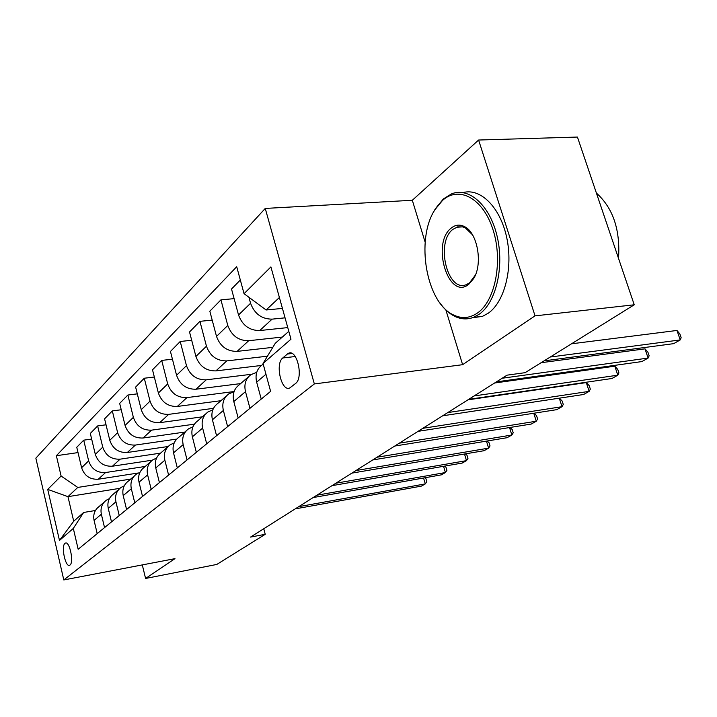 <?xml version="1.0" encoding="UTF-8"?>
<svg xmlns="http://www.w3.org/2000/svg" width="717" height="717" viewBox="0 0 717 717"><rect width="100%" height="100%" fill="white"/><g stroke="black" fill="none" stroke-linecap="round" stroke-linejoin="round"><path stroke-width="1.08" d="M69.988 565.05C74.147 562.388 69.54 540.636 65.364 543.119L64.978 543.361C60.9 546.193 65.444 567.64 69.639 565.265L69.988 565.05M265.245 208.432L35.85 458.163L63.795 579.945L314.342 383.936L265.245 208.432L412.32 200.276L425.154 242.238M445.875 309.968L462.617 364.693L535.034 315.865L478.597 140.03L412.32 200.276M478.597 140.03L577.436 137.055L634.24 304.788L535.034 315.865M634.24 304.788L525.095 372.679L507.053 375.152L250.556 537.078L265.236 534.308L263.766 528.743M287.4 354.019L282.749 357.98C274.826 363.842 281.521 392.316 289.829 387.906L295.556 383.496C303.775 377.868 296.937 348.632 288.539 353.293L287.4 354.019L292.034 353.481M279.397 297.483L266.124 309.986L244.049 293.683L236.709 266.715L56.365 455.707L78.019 452.588M244.049 293.683L270.901 266.912L290.985 339.186L263.031 363.483L275.283 343.282L288.808 331.344M119.918 488.322L67.972 496.657L73.708 521.241L83.647 512.467L73.313 528.42L78.162 549.249L270.614 391.374L263.031 363.483M73.313 528.42L59.475 540.448L47.716 489.388L61.106 476.043L56.365 455.707M142.298 564.915L145.587 578.467L216.803 564.44L265.236 534.308M145.587 578.467L174.975 558.651L63.795 579.945M462.617 364.693L314.342 383.936M83.647 512.467L95.433 510.495M282.426 308.409L266.124 309.986M285.052 317.837L272.102 319.146C261.687 319.11 254.508 313.813 250.565 303.264L248.942 297.295M287.768 327.597L259.724 330.546C249.444 330.546 242.382 325.366 238.528 314.987L231.519 289.023L240.329 280.015M282.328 337.062L248.682 340.718C238.528 340.763 231.555 335.673 227.782 325.446L220.926 299.849L234.109 298.648M272.81 347.36L237.112 351.384C227.083 351.464 220.218 346.472 216.516 336.407L209.83 311.196L220.926 299.849M267.459 356.188L226.769 360.902C216.857 361.018 210.09 356.116 206.46 346.194L199.918 321.333L212.196 320.123M261.391 365.464L215.916 370.895C206.129 371.048 199.46 366.235 195.911 356.466L189.521 331.971L199.918 321.333M251.488 374.283L206.218 379.831C196.548 380.01 189.96 375.287 186.474 365.652L180.218 341.48L191.681 340.261M240.616 383.604L196.028 389.214C186.474 389.43 179.985 384.787 176.57 375.296L170.449 351.464L180.218 341.48M234.092 391.545L186.913 397.612C177.458 397.854 171.058 393.283 167.697 383.927L161.71 360.409L172.439 359.199M220.926 400.704L177.323 406.449C167.984 406.709 161.675 402.228 158.376 392.997L152.515 369.811L161.71 360.409M213.478 408.349L168.737 414.354C159.497 414.641 153.268 410.232 150.032 401.126L144.278 378.226L154.343 377.034M202.355 416.828L159.694 422.68C150.57 422.994 144.422 418.656 141.24 409.676L135.621 387.09L144.278 378.226M194.379 424.168L151.592 430.146C142.566 430.478 136.49 426.203 133.371 417.339L127.85 395.04L137.305 393.857M184.816 432.064L143.059 438.006C134.142 438.356 128.146 434.152 125.072 425.414L119.667 403.402L127.85 395.04M176.705 439.091L135.396 445.06C126.577 445.427 120.653 441.296 117.633 432.656L112.318 410.913L121.227 409.757M168.163 446.494L127.33 452.49C118.601 452.875 112.757 448.806 109.791 440.283L104.583 418.827L112.318 410.913M160.447 453.153L120.08 459.167C111.449 459.57 105.668 455.564 102.746 447.139L97.629 425.934L106.035 424.796M152.389 460.162L112.435 466.211C103.893 466.624 98.193 462.68 95.316 454.372L90.306 433.427L97.629 425.934M145.219 466.453L105.569 472.539C97.118 472.969 91.471 469.079 88.648 460.87L83.719 440.166L91.651 439.055M138.247 473.005L98.31 479.216C89.957 479.664 84.382 475.828 81.604 467.717L76.764 447.274L83.719 440.166M130.646 479.108L77.759 487.435L67.972 496.657L47.716 489.388M261.23 399.073L256.659 382.152C254.983 374.713 256.811 368.968 262.126 364.926L263.175 364.021M249.955 408.314L245.492 391.643C243.861 384.303 245.68 378.639 250.95 374.632L256.704 372.374M238.161 417.993L233.805 401.583C232.218 394.359 234.029 388.766 239.245 384.796L248.602 376.667M227.621 426.642L223.363 410.456C221.813 403.339 223.623 397.818 228.786 393.884L234.029 391.715M216.57 435.703L212.42 419.768C210.906 412.759 212.707 407.301 217.816 403.411L226.482 395.883M206.702 443.805L202.633 428.085C201.154 421.175 202.947 415.788 208.011 411.925L212.815 409.855M196.333 452.31L192.362 436.823C190.919 430.012 192.703 424.688 197.713 420.861L205.752 413.879M187.056 459.92L183.167 444.639C181.76 437.917 183.543 432.656 188.499 428.865L192.909 426.893M177.314 467.905L173.514 452.848C172.134 446.225 173.908 441.027 178.82 437.28L186.286 430.792M168.594 475.066L164.856 460.206C163.521 453.664 165.277 448.528 170.144 444.809L174.195 442.927M159.416 482.595L155.759 467.941C154.451 461.488 156.207 456.415 161.02 452.732L167.975 446.691M151.188 489.344L147.612 474.878C146.322 468.506 148.069 463.496 152.838 459.839L156.575 458.046M142.531 496.442L139.026 482.174C137.772 475.891 139.501 470.935 144.225 467.314L150.704 461.685M134.769 502.814L131.328 488.725C130.1 482.514 131.82 477.612 136.499 474.027L139.949 472.324M126.586 509.527L123.216 495.617C122.015 489.496 123.727 484.656 128.352 481.098L134.411 475.846M119.246 515.55L115.93 501.81C114.747 495.761 116.459 490.975 121.048 487.443L124.247 485.83M111.502 521.904L108.249 508.344C107.102 502.366 108.796 497.634 113.331 494.138L118.995 489.227M104.548 527.604L101.348 514.214C100.219 508.299 101.904 503.621 106.403 500.161L109.378 498.629M61.106 476.043L77.759 487.435M97.207 533.627L94.07 520.399C92.968 514.564 94.635 509.939 99.098 506.507L104.395 501.909M59.475 540.448L73.708 521.241M550.253 357.021L680.227 339.93L673.657 343.649L544.078 360.866M571.494 343.81L676.965 330.456L680.227 339.93L681.15 337.707L679.85 333.925L676.965 330.456M502.151 378.244L648.114 358.07L641.912 361.565L496.406 381.874M541.111 362.712L644.995 348.838L648.114 358.07L649.145 355.829L647.899 352.146L644.995 348.838M474.134 395.936L617.803 375.188L611.951 378.495L468.73 399.342M494.605 383.003L614.819 366.19L617.803 375.188L618.923 372.939L617.731 369.354L614.819 366.19M447.74 412.589L589.15 391.365L583.602 394.502L442.649 415.806M467.941 399.844L586.291 382.591L589.15 391.365L590.342 389.125L589.204 385.629L586.291 382.591M422.851 428.309L562.011 406.691L556.759 409.658L418.038 431.347M559.314 398.168L562.182 401.036L563.275 404.451L562.011 406.691L559.278 398.177M477.603 312.917C495.339 300.683 503.137 260.854 493 229.691C483.133 198.322 458.97 185.443 442.568 200.375L434.798 209.866C415.313 239.854 426.382 302.861 453.44 314.915C461.739 318.957 469.796 318.294 477.603 312.917M433.193 212.707L435.407 208.674L443.375 198.95L451.513 193.886C468.963 186.716 489.962 205.295 497.123 236.278C504.472 267.154 495.949 302.601 479.27 314.189L473.525 317.344C467.188 319.728 460.843 319.352 454.497 316.215C449.138 313.481 444.289 309.081 439.96 303.004M468.712 284.362C448.519 300.961 430.926 243.422 451.199 228.096C455.313 224.762 459.705 224.242 464.365 226.545C477.477 232.425 483.106 263.793 473.65 278.572L468.712 284.362M472.467 234.773L465.378 227.925L462.788 226.913L457.589 226.877L452.848 229.386C435.156 242.525 447.596 293.262 466.534 284.541L469.51 282.848L475.38 275.068M596.41 193.07C612.99 207.966 620.366 229.736 618.529 258.389M463.03 192.586C480.524 187.693 500.421 207.41 506.767 237.793C513.273 268.095 504.571 301.929 488.241 313.221L482.46 316.367L472.153 317.828M399.315 443.16L536.28 421.229L531.288 424.043L394.771 446.037M534.013 413.216L536.549 415.654L537.607 418.988L536.28 421.229L533.762 413.252M377.052 457.222L511.848 435.022L507.107 437.702L372.741 459.947M509.984 427.475L512.207 429.537L513.229 432.799L511.848 435.022L509.527 427.547M355.946 470.549L488.609 448.143L484.1 450.697L351.85 473.13M487.121 441.009L489.057 442.739L490.034 445.929L488.609 448.143L486.458 441.116M335.906 483.195L466.489 460.637L462.196 463.065L332.025 485.651M465.351 453.879L467.018 455.313L467.959 458.432L466.489 460.637L464.499 454.022M316.86 495.214L445.409 472.548L441.313 474.86L313.168 497.553M444.594 466.122L446.001 467.296L446.915 470.352L445.409 472.548L443.554 466.301M298.738 506.659L425.298 483.903L421.381 486.117L295.216 508.882M424.778 477.791L425.952 478.732L426.83 481.725L425.298 483.903L423.559 478.006M259.724 330.546L272.102 319.146M237.112 351.384L248.682 340.718M215.916 370.895L226.769 360.902M196.028 389.214L206.218 379.831M177.323 406.449L186.913 397.612M159.694 422.68L168.737 414.354M143.059 438.006L151.592 430.146M127.33 452.49L135.396 445.06M112.435 466.211L120.08 459.167M98.31 479.216L105.569 472.539M238.528 314.987L250.565 303.264M256.659 382.152L265.953 374.247M233.805 401.583L245.492 391.643M216.516 336.407L227.782 325.446M212.42 419.768L223.363 410.456M195.911 356.466L206.46 346.194M192.362 436.823L202.633 428.085M176.57 375.296L186.474 365.652M173.514 452.848L183.167 444.639M158.376 392.997L167.697 383.927M155.759 467.941L164.856 460.206M141.24 409.676L150.032 401.126M139.026 482.174L147.612 474.878M125.072 425.414L133.371 417.339M123.216 495.617L131.328 488.725M109.791 440.283L117.633 432.656M108.249 508.344L115.93 501.81M95.316 454.372L102.746 447.139M94.07 520.399L101.348 514.214M81.604 467.717L88.648 460.87M295.234 356.519L282.749 357.98M65.946 543.011L65.364 543.119M290.752 353.033L288.539 353.293M482.46 316.367L473.525 317.344M456.335 227.289L462.573 226.859M465.378 227.925L464.365 226.545M474.206 277.345L473.65 278.572M453.44 314.915L454.497 316.215M434.798 209.866L435.407 208.674"/></g></svg>
